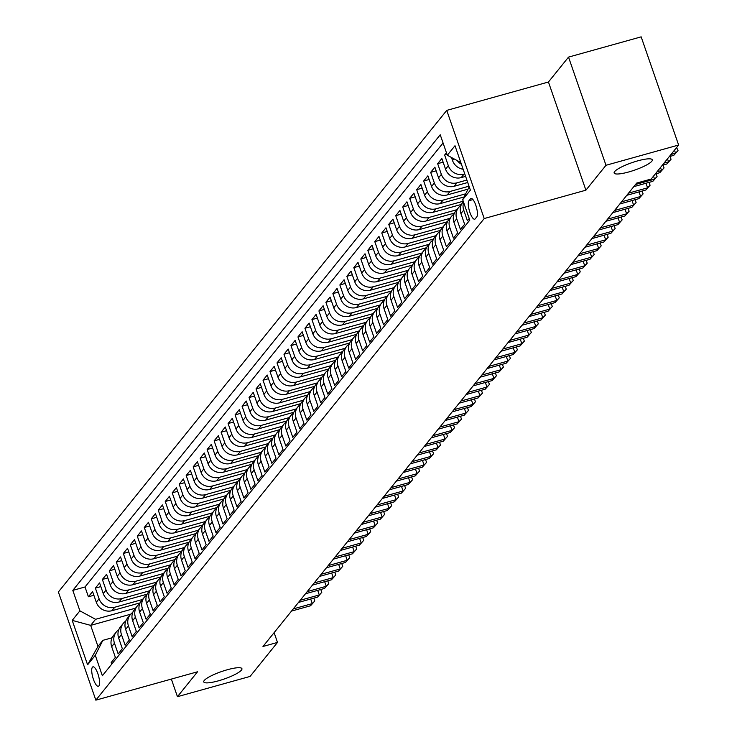 <?xml version="1.0" encoding="UTF-8"?>
<svg xmlns="http://www.w3.org/2000/svg" width="737" height="737" viewBox="0 0 737 737"><rect width="100%" height="100%" fill="white"/><g stroke="black" fill="none" stroke-linecap="round" stroke-linejoin="round"><path stroke-width="1.11" d="M227.318 669.749A20.194 3.952 -19.1 0 1 241.929 668.689A20.194 3.952 -19.1 0 1 218.373 680.841A20.194 3.952 -19.1 0 1 203.762 681.9A20.194 3.952 -19.1 0 1 227.318 669.749M637.689 160.869A20.194 3.952 -19.1 0 1 652.3 159.809A20.194 3.952 -19.1 0 1 628.753 171.961A20.194 3.952 -19.1 0 1 614.142 173.02A20.194 3.952 -19.1 0 1 637.689 160.869M98.896 685.907A10.097 2.957 -105.6 0 0 98.214 674.76A10.097 2.957 -105.6 0 0 92.945 666.828A10.097 2.957 -105.6 0 0 92.42 667.197A10.097 2.957 -105.6 0 0 93.102 678.353A10.097 2.957 -105.6 0 0 98.371 686.285A10.097 2.957 -105.6 0 0 98.896 685.907M446.751 110.384L58.38 591.977L95.838 700.15L484.209 218.548L446.751 110.384L548.448 82.01L585.906 190.183L605.989 165.281L568.531 57.108L548.448 82.01M568.531 57.108L641.162 36.85L678.62 145.023L605.989 165.281M111.729 664.148L111.176 662.554L115.368 657.358L111.674 646.69L114.465 643.226A12.621 11.81 -141.1 0 1 116.262 632.06A12.621 11.81 -141.1 0 1 118.758 629.785M114.465 643.226L118.16 653.894L122.351 648.698L118.657 638.03L121.458 634.566A12.621 11.81 -141.1 0 1 123.254 623.401A12.621 11.81 -141.1 0 1 125.751 621.125M121.458 634.566L125.152 645.234L129.344 640.038L125.64 629.361L128.441 625.897A12.621 11.81 -141.1 0 1 130.237 614.741A12.621 11.81 -141.1 0 1 132.734 612.465M128.441 625.897L132.135 636.575L136.327 631.379L132.632 620.701L135.424 617.237A12.621 11.81 -141.1 0 1 137.22 606.072A12.621 11.81 -141.1 0 1 139.717 603.796M135.424 617.237L139.118 627.906L143.31 622.71L139.615 612.042L142.407 608.578A12.621 11.81 -141.1 0 1 144.203 597.412A12.621 11.81 -141.1 0 1 146.7 595.137M142.407 608.578L146.101 619.246L150.293 614.05L146.599 603.382L149.39 599.918A12.621 11.81 -141.1 0 1 151.196 588.752A12.621 11.81 -141.1 0 1 153.692 586.477M149.39 599.918L153.093 610.586L157.276 605.39L153.582 594.722L156.382 591.249A12.621 11.81 -141.1 0 1 158.179 580.093A12.621 11.81 -141.1 0 1 160.675 577.817M156.382 591.249L160.076 601.926L164.268 596.73L160.574 586.053L163.365 582.589A12.621 11.81 -141.1 0 1 165.162 571.424A12.621 11.81 -141.1 0 1 167.658 569.148M163.365 582.589L167.059 593.267L171.251 588.062L167.557 577.393L170.348 573.93A12.621 11.81 -141.1 0 1 172.145 562.764A12.621 11.81 -141.1 0 1 174.641 560.488M170.348 573.93L174.043 584.598L178.234 579.402L174.54 568.734L177.331 565.27A12.621 11.81 -141.1 0 1 179.137 554.104A12.621 11.81 -141.1 0 1 181.624 551.829M177.331 565.27L181.026 575.938L185.217 570.742L181.523 560.074L184.324 556.61A12.621 11.81 -141.1 0 1 186.12 545.444A12.621 11.81 -141.1 0 1 188.617 543.169M184.324 556.61L188.018 567.278L192.21 562.082L188.515 551.405L191.307 547.941A12.621 11.81 -141.1 0 1 193.103 536.785A12.621 11.81 -141.1 0 1 195.6 534.509M191.307 547.941L195.001 558.618L199.193 553.423L195.498 542.745L198.29 539.281A12.621 11.81 -141.1 0 1 200.086 528.116A12.621 11.81 -141.1 0 1 202.583 525.84M198.29 539.281L201.984 549.949L206.176 544.754L202.482 534.085L205.273 530.622A12.621 11.81 -141.1 0 1 207.069 519.456A12.621 11.81 -141.1 0 1 209.566 517.181M205.273 530.622L208.967 541.29L213.159 536.094L209.465 525.426L212.256 521.962A12.621 11.81 -141.1 0 1 214.062 510.796A12.621 11.81 -141.1 0 1 216.558 508.521M212.256 521.962L215.959 532.63L220.151 527.434L216.448 516.766L219.248 513.293A12.621 11.81 -141.1 0 1 221.045 502.137A12.621 11.81 -141.1 0 1 223.541 499.861M219.248 513.293L222.942 523.97L227.134 518.774L223.44 508.097L226.231 504.633A12.621 11.81 -141.1 0 1 228.028 493.468A12.621 11.81 -141.1 0 1 230.524 491.192M226.231 504.633L229.926 515.31L234.117 510.105L230.423 499.437L233.214 495.973A12.621 11.81 -141.1 0 1 235.011 484.808A12.621 11.81 -141.1 0 1 237.507 482.532M233.214 495.973L236.909 506.641L241.1 501.446L237.406 490.778L240.198 487.314A12.621 11.81 -141.1 0 1 242.003 476.148A12.621 11.81 -141.1 0 1 244.5 473.873M240.198 487.314L243.892 497.982L248.083 492.786L244.389 482.118L247.19 478.654A12.621 11.81 -141.1 0 1 248.986 467.488A12.621 11.81 -141.1 0 1 251.483 465.213M247.19 478.654L250.884 489.322L255.076 484.126L251.381 473.449L254.173 469.985A12.621 11.81 -141.1 0 1 255.969 458.819A12.621 11.81 -141.1 0 1 258.466 456.544M254.173 469.985L257.867 480.662L262.059 475.466L258.365 464.789L261.156 461.325A12.621 11.81 -141.1 0 1 262.952 450.16A12.621 11.81 -141.1 0 1 265.449 447.884M261.156 461.325L264.85 471.993L269.042 466.797L265.348 456.129L268.139 452.665A12.621 11.81 -141.1 0 1 269.935 441.5A12.621 11.81 -141.1 0 1 272.432 439.224M268.139 452.665L271.833 463.333L276.025 458.138L272.331 447.47L275.131 444.006A12.621 11.81 -141.1 0 1 276.928 432.84A12.621 11.81 -141.1 0 1 279.424 430.565M275.131 444.006L278.826 454.674L283.017 449.478L279.314 438.81L282.114 435.337A12.621 11.81 -141.1 0 1 283.911 424.18A12.621 11.81 -141.1 0 1 286.407 421.905M282.114 435.337L285.809 446.014L290 440.818L286.306 430.141L289.097 426.677A12.621 11.81 -141.1 0 1 290.894 415.511A12.621 11.81 -141.1 0 1 293.39 413.236M289.097 426.677L292.792 437.354L296.983 432.149L293.289 421.481L296.081 418.017A12.621 11.81 -141.1 0 1 297.877 406.852A12.621 11.81 -141.1 0 1 300.374 404.576M296.081 418.017L299.775 428.685L303.966 423.489L300.272 412.821L303.064 409.357A12.621 11.81 -141.1 0 1 304.869 398.192A12.621 11.81 -141.1 0 1 307.366 395.916M303.064 409.357L306.767 420.026L310.95 414.83L307.255 404.162L310.056 400.698A12.621 11.81 -141.1 0 1 311.852 389.532A12.621 11.81 -141.1 0 1 314.349 387.257M310.056 400.698L313.75 411.366L317.942 406.17L314.248 395.493L317.039 392.029A12.621 11.81 -141.1 0 1 318.835 380.863A12.621 11.81 -141.1 0 1 321.332 378.588M317.039 392.029L320.733 402.706L324.925 397.501L321.231 386.833L324.022 383.369A12.621 11.81 -141.1 0 1 325.818 372.203A12.621 11.81 -141.1 0 1 328.315 369.928M324.022 383.369L327.716 394.037L331.908 388.841L328.214 378.173L331.005 374.709A12.621 11.81 -141.1 0 1 332.802 363.544A12.621 11.81 -141.1 0 1 335.298 361.268M331.005 374.709L334.699 385.377L338.891 380.181L335.197 369.513L337.997 366.049A12.621 11.81 -141.1 0 1 339.794 354.884A12.621 11.81 -141.1 0 1 342.29 352.608M337.997 366.049L341.692 376.718L345.883 371.522L342.18 360.844L344.98 357.381A12.621 11.81 -141.1 0 1 346.777 346.224A12.621 11.81 -141.1 0 1 349.274 343.949M344.98 357.381L348.675 368.058L352.866 362.862L349.172 352.185L351.964 348.721A12.621 11.81 -141.1 0 1 353.76 337.555A12.621 11.81 -141.1 0 1 356.257 335.28M351.964 348.721L355.658 359.389L359.849 354.193L356.155 343.525L358.947 340.061A12.621 11.81 -141.1 0 1 360.743 328.895A12.621 11.81 -141.1 0 1 363.24 326.62M358.947 340.061L362.641 350.729L366.833 345.533L363.138 334.865L365.93 331.401A12.621 11.81 -141.1 0 1 367.735 320.236A12.621 11.81 -141.1 0 1 370.232 317.96M365.93 331.401L369.633 342.069L373.816 336.873L370.121 326.205L372.922 322.732A12.621 11.81 -141.1 0 1 374.718 311.576A12.621 11.81 -141.1 0 1 377.215 309.3M372.922 322.732L376.616 333.41L380.808 328.214L377.114 317.536L379.905 314.073A12.621 11.81 -141.1 0 1 381.702 302.907A12.621 11.81 -141.1 0 1 384.198 300.632M379.905 314.073L383.599 324.75L387.791 319.545L384.097 308.877L386.888 305.413A12.621 11.81 -141.1 0 1 388.685 294.247A12.621 11.81 -141.1 0 1 391.181 291.972M386.888 305.413L390.582 316.081L394.774 310.885L391.08 300.217L393.871 296.753A12.621 11.81 -141.1 0 1 395.668 285.587A12.621 11.81 -141.1 0 1 398.164 283.312M393.871 296.753L397.565 307.421L401.757 302.225L398.063 291.557L400.864 288.093A12.621 11.81 -141.1 0 1 402.66 276.928A12.621 11.81 -141.1 0 1 405.157 274.652M400.864 288.093L404.558 298.761L408.749 293.566L405.046 282.888L407.847 279.424A12.621 11.81 -141.1 0 1 409.643 268.268A12.621 11.81 -141.1 0 1 412.14 265.993M407.847 279.424L411.541 290.102L415.732 284.906L412.038 274.228L414.83 270.765A12.621 11.81 -141.1 0 1 416.626 259.599A12.621 11.81 -141.1 0 1 419.123 257.324M414.83 270.765L418.524 281.433L422.716 276.237L419.021 265.569L421.813 262.105A12.621 11.81 -141.1 0 1 423.609 250.939A12.621 11.81 -141.1 0 1 426.106 248.664M421.813 262.105L425.507 272.773L429.699 267.577L426.004 256.909L428.796 253.445A12.621 11.81 -141.1 0 1 430.601 242.28A12.621 11.81 -141.1 0 1 433.098 240.004M428.796 253.445L432.499 264.113L436.691 258.917L432.988 248.249L435.788 244.776A12.621 11.81 -141.1 0 1 437.585 233.62A12.621 11.81 -141.1 0 1 440.081 231.344M435.788 244.776L439.482 255.453L443.674 250.258L439.98 239.58L442.771 236.116A12.621 11.81 -141.1 0 1 444.568 224.951A12.621 11.81 -141.1 0 1 447.064 222.675M442.771 236.116L446.465 246.794L450.657 241.589L446.963 230.921L449.754 227.457A12.621 11.81 -141.1 0 1 451.551 216.291A12.621 11.81 -141.1 0 1 454.047 214.016M449.754 227.457L453.448 238.125L457.64 232.929L453.946 222.261L456.737 218.797A12.621 11.81 -141.1 0 1 458.543 207.631A12.621 11.81 -141.1 0 1 461.03 205.356M456.737 218.797L460.432 229.465L464.623 224.269L460.929 213.601L463.73 210.137A12.621 11.81 -141.1 0 1 463.647 202.399M463.73 210.137L467.424 220.805L469.239 218.557M446.456 152.771L444.641 155.028L447.009 154.365M465.618 176.383L461.215 177.608A12.621 11.81 38.9 0 1 445.544 169.16L441.85 158.492L437.658 163.688L443.121 162.158M467.737 182.509L454.232 186.277A12.621 11.81 38.9 0 1 438.561 177.82L434.867 167.152L430.675 172.347L436.138 170.827M468.041 189.133L447.248 194.936A12.621 11.81 38.9 0 1 431.569 186.479L427.875 175.811L423.683 181.007L429.146 179.487M464.08 196.954L440.256 203.596A12.621 11.81 38.9 0 1 424.586 195.148L420.891 184.471L416.7 189.667L422.163 188.147M461.463 204.398L433.273 212.256A12.621 11.81 38.9 0 1 417.603 203.808L413.908 193.14L409.717 198.336L415.18 196.807M454.48 213.057L426.29 220.925A12.621 11.81 38.9 0 1 410.62 212.468L406.925 201.8L402.734 206.996L408.197 205.466M447.497 221.717L419.307 229.585A12.621 11.81 38.9 0 1 403.636 221.128L399.933 210.46L395.751 215.655L401.214 214.135M440.505 230.377L412.315 238.244A12.621 11.81 38.9 0 1 396.644 229.797L392.95 219.119L388.758 224.315L394.221 222.795M433.522 239.046L405.332 246.904A12.621 11.81 38.9 0 1 389.661 238.456L385.967 227.779L381.775 232.984L387.238 231.455M426.539 247.706L398.349 255.564A12.621 11.81 38.9 0 1 382.678 247.116L378.984 236.448L374.792 241.644L380.255 240.115M419.556 256.365L391.365 264.233A12.621 11.81 38.9 0 1 375.695 255.776L372.001 245.108L367.809 250.304L373.272 248.784M412.563 265.025L384.382 272.893A12.621 11.81 38.9 0 1 368.703 264.436L365.008 253.768L360.817 258.963L366.28 257.443M405.58 273.694L377.39 281.552A12.621 11.81 38.9 0 1 361.72 273.105L358.025 262.427L353.834 267.623L359.297 266.103M398.597 282.354L370.407 290.212A12.621 11.81 38.9 0 1 354.737 281.764L351.042 271.096L346.851 276.292L352.314 274.763M391.614 291.014L363.424 298.881A12.621 11.81 38.9 0 1 347.753 290.424L344.059 279.756L339.868 284.952L345.331 283.432M384.631 299.673L356.441 307.541A12.621 11.81 38.9 0 1 340.77 299.084L337.067 288.416L332.884 293.612L338.347 292.092M377.639 308.342L349.449 316.201A12.621 11.81 38.9 0 1 333.778 307.753L330.084 297.075L325.892 302.271L331.355 300.751M370.656 317.002L342.465 324.86A12.621 11.81 38.9 0 1 326.795 316.413L323.101 305.735L318.909 310.94L324.372 309.411M363.673 325.662L335.482 333.529A12.621 11.81 38.9 0 1 319.812 325.072L316.118 314.404L311.926 319.6L317.389 318.071M356.69 334.322L328.499 342.189A12.621 11.81 38.9 0 1 312.829 333.732L309.135 323.064L304.943 328.26L310.406 326.74M349.697 342.981L321.516 350.849A12.621 11.81 38.9 0 1 305.837 342.392L302.142 331.724L297.951 336.92L303.414 335.399M342.714 351.65L314.524 359.509A12.621 11.81 38.9 0 1 298.853 351.061L295.159 340.383L290.968 345.589L296.431 344.059M335.731 360.31L307.541 368.168A12.621 11.81 38.9 0 1 291.87 359.72L288.176 349.052L283.985 354.248L289.448 352.719M328.748 368.97L300.558 376.837A12.621 11.81 38.9 0 1 284.887 368.38L281.193 357.712L277.001 362.908L282.464 361.388M321.765 377.63L293.575 385.497A12.621 11.81 38.9 0 1 277.904 377.04L274.201 366.372L270.009 371.568L275.481 370.048M314.773 386.299L286.582 394.157A12.621 11.81 38.9 0 1 270.912 385.709L267.218 375.032L263.026 380.228L268.489 378.707M307.79 394.958L279.599 402.817A12.621 11.81 38.9 0 1 263.929 394.369L260.235 383.691L256.043 388.896L261.506 387.367M300.807 403.618L272.616 411.486A12.621 11.81 38.9 0 1 256.946 403.028L253.252 392.36L249.06 397.556L254.523 396.027M293.823 412.278L265.633 420.145A12.621 11.81 38.9 0 1 249.963 411.688L246.269 401.02L242.077 406.216L247.54 404.696M286.831 420.938L258.65 428.805A12.621 11.81 38.9 0 1 242.97 420.348L239.276 409.68L235.085 414.876L240.548 413.356M279.848 429.607L251.658 437.465A12.621 11.81 38.9 0 1 235.987 429.017L232.293 418.34L228.101 423.545L233.565 422.015M272.865 438.266L244.675 446.125A12.621 11.81 38.9 0 1 229.004 437.677L225.31 427.009L221.118 432.204L226.581 430.675M265.882 446.926L237.692 454.793A12.621 11.81 38.9 0 1 222.021 446.336L218.327 435.668L214.135 440.864L219.598 439.344M258.899 455.586L230.709 463.453A12.621 11.81 38.9 0 1 215.038 454.996L211.335 444.328L207.143 449.524L212.606 448.004M251.907 464.255L223.716 472.113A12.621 11.81 38.9 0 1 208.046 463.665L204.352 452.988L200.16 458.184L205.623 456.664M244.924 472.914L216.733 480.773A12.621 11.81 38.9 0 1 201.063 472.325L197.369 461.657L193.177 466.853L198.64 465.323M237.94 481.574L209.75 489.442A12.621 11.81 38.9 0 1 194.08 480.985L190.386 470.317L186.194 475.512L191.657 473.983M230.957 490.234L202.767 498.101A12.621 11.81 38.9 0 1 187.097 489.644L183.402 478.976L179.211 484.172L184.674 482.652M223.965 498.894L195.775 506.761A12.621 11.81 38.9 0 1 180.104 498.313L176.41 487.636L172.218 492.832L177.681 491.312M216.982 507.563L188.792 515.421A12.621 11.81 38.9 0 1 173.121 506.973L169.427 496.296L165.235 501.501L170.698 499.972M209.999 516.222L181.809 524.081A12.621 11.81 38.9 0 1 166.138 515.633L162.444 504.965L158.252 510.161L163.715 508.631M203.016 524.882L174.826 532.75A12.621 11.81 38.9 0 1 159.155 524.293L155.461 513.625L151.269 518.82L156.732 517.3M196.024 533.542L167.843 541.409A12.621 11.81 38.9 0 1 152.163 532.952L148.469 522.284L144.277 527.48L149.74 525.96M189.04 542.211L160.85 550.069A12.621 11.81 38.9 0 1 145.18 541.621L141.486 530.944L137.294 536.14L142.757 534.62M182.057 550.871L153.867 558.729A12.621 11.81 38.9 0 1 138.197 550.281L134.502 539.613L130.311 544.809L135.774 543.28M175.074 559.53L146.884 567.398A12.621 11.81 38.9 0 1 131.214 558.941L127.519 548.273L123.328 553.469L128.791 551.949M168.091 568.19L139.901 576.058A12.621 11.81 38.9 0 1 124.231 567.601L120.527 556.932L116.345 562.128L121.808 560.608M161.099 576.859L132.909 584.717A12.621 11.81 38.9 0 1 117.238 576.27L113.544 565.592L109.352 570.788L114.815 569.268M154.116 585.519L125.926 593.377A12.621 11.81 38.9 0 1 110.255 584.929L106.561 574.252L102.369 579.457L107.832 577.928M147.133 594.179L118.943 602.046A12.621 11.81 38.9 0 1 103.272 593.589L99.578 582.921L95.386 588.117L100.849 586.588M678.62 145.023L651.204 179.017L636.676 183.071L262.971 646.478L277.499 642.424L274.118 632.659M470.482 198.806L468.944 200.704A9.784 2.865 -105.6 0 0 469.607 211.51A9.784 2.865 -105.6 0 0 474.711 219.193A9.784 2.865 -105.6 0 0 475.227 218.834L476.756 216.927A9.784 2.865 -105.6 0 0 476.102 206.13A9.784 2.865 -105.6 0 0 470.989 198.446A9.784 2.865 -105.6 0 0 470.482 198.806L471.616 198.483M130.698 614.207L90.669 625.372L97.966 646.413L102.848 640.352L95.285 655.294L102.369 675.755L469.782 220.142L462.698 199.681L469.229 186.802M95.285 655.294L87.592 664.82L72.208 620.379L79.891 610.853L72.806 590.383L440.229 134.779L447.313 155.24L454.996 145.714L470.381 190.146L462.698 199.681M142.536 599.485L114.751 607.242A12.621 11.81 -141.1 0 1 99.08 598.785L95.386 588.117M140.15 602.838L111.96 610.706L114.751 607.242M149.519 590.825L121.734 598.573A12.621 11.81 -141.1 0 1 106.064 590.125L102.369 579.457M156.502 582.166L128.726 589.913A12.621 11.81 -141.1 0 1 113.047 581.465L109.352 570.788M163.485 573.506L135.709 581.253A12.621 11.81 -141.1 0 1 120.039 572.796L116.345 562.128M170.477 564.846L142.692 572.594A12.621 11.81 -141.1 0 1 127.022 564.137L123.328 553.469M177.46 556.177L149.675 563.934A12.621 11.81 -141.1 0 1 134.005 555.477L130.311 544.809M184.443 547.517L156.659 555.265A12.621 11.81 -141.1 0 1 140.988 546.817L137.294 536.14M191.427 538.858L163.651 546.605A12.621 11.81 -141.1 0 1 147.98 538.157L144.277 527.48M198.41 530.198L170.634 537.946A12.621 11.81 -141.1 0 1 154.963 529.488L151.269 518.82M205.402 521.529L177.617 529.286A12.621 11.81 -141.1 0 1 161.947 520.829L158.252 510.161M212.385 512.869L184.6 520.617A12.621 11.81 -141.1 0 1 168.93 512.169L165.235 501.501M219.368 504.209L191.592 511.957A12.621 11.81 -141.1 0 1 175.913 503.509L172.218 492.832M226.351 495.55L198.575 503.297A12.621 11.81 -141.1 0 1 182.905 494.84L179.211 484.172M233.343 486.89L205.559 494.638A12.621 11.81 -141.1 0 1 189.888 486.18L186.194 475.512M240.326 478.221L212.542 485.969A12.621 11.81 -141.1 0 1 196.871 477.521L193.177 466.853M247.31 469.561L219.525 477.309A12.621 11.81 -141.1 0 1 203.854 468.861L200.16 458.184M254.293 460.901L226.517 468.649A12.621 11.81 -141.1 0 1 210.846 460.201L207.143 449.524M261.276 452.242L233.5 459.989A12.621 11.81 -141.1 0 1 217.83 451.532L214.135 440.864M268.268 443.573L240.483 451.33A12.621 11.81 -141.1 0 1 224.813 442.873L221.118 432.204M275.251 434.913L247.466 442.661A12.621 11.81 -141.1 0 1 231.796 434.213L228.101 423.545M282.234 426.253L254.458 434.001A12.621 11.81 -141.1 0 1 238.779 425.553L235.085 414.876M289.217 417.593L261.442 425.341A12.621 11.81 -141.1 0 1 245.771 416.884L242.077 406.216M296.21 408.934L268.425 416.681A12.621 11.81 -141.1 0 1 252.754 408.224L249.06 397.556M303.193 400.265L275.408 408.012A12.621 11.81 -141.1 0 1 259.737 399.565L256.043 388.896M310.176 391.605L282.391 399.353A12.621 11.81 -141.1 0 1 266.72 390.905L263.026 380.228M317.159 382.945L289.383 390.693A12.621 11.81 -141.1 0 1 273.713 382.245L270.009 371.568M324.151 374.285L296.366 382.033A12.621 11.81 -141.1 0 1 280.696 373.576L277.001 362.908M331.134 365.616L303.349 373.373A12.621 11.81 -141.1 0 1 287.679 364.916L283.985 354.248M338.117 356.957L310.332 364.704A12.621 11.81 -141.1 0 1 294.662 356.257L290.968 345.589M345.1 348.297L317.325 356.045A12.621 11.81 -141.1 0 1 301.654 347.597L297.951 336.92M352.083 339.637L324.308 347.385A12.621 11.81 -141.1 0 1 308.637 338.928L304.943 328.26M359.076 330.968L331.291 338.725A12.621 11.81 -141.1 0 1 315.62 330.268L311.926 319.6M366.059 322.309L338.274 330.056A12.621 11.81 -141.1 0 1 322.603 321.608L318.909 310.94M373.042 313.649L345.257 321.396A12.621 11.81 -141.1 0 1 329.586 312.949L325.892 302.271M380.025 304.989L352.249 312.737A12.621 11.81 -141.1 0 1 336.579 304.28L332.884 293.612M387.017 296.329L359.232 304.077A12.621 11.81 -141.1 0 1 343.562 295.62L339.868 284.952M394 287.66L366.215 295.417A12.621 11.81 -141.1 0 1 350.545 286.96L346.851 276.292M400.983 279.001L373.198 286.748A12.621 11.81 -141.1 0 1 357.528 278.3L353.834 267.623M407.966 270.341L380.191 278.089A12.621 11.81 -141.1 0 1 364.52 269.641L360.817 258.963M414.949 261.681L387.174 269.429A12.621 11.81 -141.1 0 1 371.503 260.972L367.809 250.304M421.942 253.012L394.157 260.769A12.621 11.81 -141.1 0 1 378.486 252.312L374.792 241.644M428.925 244.352L401.14 252.1A12.621 11.81 -141.1 0 1 385.469 243.652L381.775 232.984M435.908 235.693L408.132 243.44A12.621 11.81 -141.1 0 1 392.452 234.992L388.758 224.315M442.891 227.033L415.115 234.781A12.621 11.81 -141.1 0 1 399.445 226.323L395.751 215.655M449.883 218.373L422.098 226.121A12.621 11.81 -141.1 0 1 406.428 217.664L402.734 206.996M456.866 209.704L429.081 217.452A12.621 11.81 -141.1 0 1 413.411 209.004L409.717 198.336M463.232 201.219L436.064 208.792A12.621 11.81 -141.1 0 1 420.394 200.344L416.7 189.667M465.664 193.822L443.057 200.132A12.621 11.81 -141.1 0 1 427.386 191.684L423.683 181.007M469.008 186.175L450.04 191.473A12.621 11.81 -141.1 0 1 434.369 183.016L430.675 172.347M466.889 180.058L457.023 182.813A12.621 11.81 -141.1 0 1 441.352 174.356L437.658 163.688M464.771 173.932L464.006 174.144A12.621 11.81 -141.1 0 1 448.336 165.696L444.641 155.028M463.149 169.261A12.621 11.81 -141.1 0 1 452.527 160.5L451.486 157.497M461.417 164.259A12.621 11.81 -141.1 0 1 457.207 160.583M443.066 142.978L85.013 586.984L88.403 596.777L93.866 595.256M111.96 610.706A12.621 11.81 38.9 0 1 96.289 602.249L92.595 591.581L88.403 596.777M102.848 640.352L112.061 637.781M171.352 679.09L177.442 696.686L250.083 676.428L277.499 642.424M177.442 696.686L197.525 671.785L95.838 700.15M585.906 190.183L484.209 218.548M135.544 608.154L95.561 619.301L90.669 625.372L72.208 620.379M460.818 162.527L447.313 155.24M463.38 201.634L462.725 202.435A12.621 11.81 38.9 0 0 460.929 213.601M458.543 207.631L455.742 211.095A12.621 11.81 38.9 0 0 453.946 222.261M451.551 216.291L448.759 219.755A12.621 11.81 38.9 0 0 446.963 230.921M444.568 224.951L441.776 228.415A12.621 11.81 38.9 0 0 439.98 239.58M437.585 233.62L434.793 237.084A12.621 11.81 38.9 0 0 432.988 248.249M430.601 242.28L427.801 245.743A12.621 11.81 38.9 0 0 426.004 256.909M423.609 250.939L420.818 254.403A12.621 11.81 38.9 0 0 419.021 265.569M416.626 259.599L413.835 263.063A12.621 11.81 38.9 0 0 412.038 274.228M409.643 268.268L406.852 271.732A12.621 11.81 38.9 0 0 405.046 282.888M402.66 276.928L399.859 280.392A12.621 11.81 38.9 0 0 398.063 291.557M395.668 285.587L392.876 289.051A12.621 11.81 38.9 0 0 391.08 300.217M388.685 294.247L385.893 297.711A12.621 11.81 38.9 0 0 384.097 308.877M381.702 302.907L378.91 306.38A12.621 11.81 38.9 0 0 377.114 317.536M374.718 311.576L371.927 315.04A12.621 11.81 38.9 0 0 370.121 326.205M367.735 320.236L364.935 323.7A12.621 11.81 38.9 0 0 363.138 334.865M360.743 328.895L357.952 332.359A12.621 11.81 38.9 0 0 356.155 343.525M353.76 337.555L350.969 341.019A12.621 11.81 38.9 0 0 349.172 352.185M346.777 346.224L343.986 349.688A12.621 11.81 38.9 0 0 342.18 360.844M339.794 354.884L336.993 358.348A12.621 11.81 38.9 0 0 335.197 369.513M332.802 363.544L330.01 367.008A12.621 11.81 38.9 0 0 328.214 378.173M325.818 372.203L323.027 375.667A12.621 11.81 38.9 0 0 321.231 386.833M318.835 380.863L316.044 384.336A12.621 11.81 38.9 0 0 314.248 395.493M311.852 389.532L309.061 392.996A12.621 11.81 38.9 0 0 307.255 404.162M304.869 398.192L302.069 401.656A12.621 11.81 38.9 0 0 300.272 412.821M297.877 406.852L295.086 410.316A12.621 11.81 38.9 0 0 293.289 421.481M290.894 415.511L288.103 418.975A12.621 11.81 38.9 0 0 286.306 430.141M283.911 424.18L281.119 427.644A12.621 11.81 38.9 0 0 279.314 438.81M276.928 432.84L274.127 436.304A12.621 11.81 38.9 0 0 272.331 447.47M269.935 441.5L267.144 444.964A12.621 11.81 38.9 0 0 265.348 456.129M262.952 450.16L260.161 453.623A12.621 11.81 38.9 0 0 258.365 464.789M255.969 458.819L253.178 462.292A12.621 11.81 38.9 0 0 251.381 473.449M248.986 467.488L246.186 470.952A12.621 11.81 38.9 0 0 244.389 482.118M242.003 476.148L239.203 479.612A12.621 11.81 38.9 0 0 237.406 490.778M235.011 484.808L232.219 488.272A12.621 11.81 38.9 0 0 230.423 499.437M228.028 493.468L225.236 496.931A12.621 11.81 38.9 0 0 223.44 508.097M221.045 502.137L218.253 505.6A12.621 11.81 38.9 0 0 216.448 516.766M214.062 510.796L211.261 514.26A12.621 11.81 38.9 0 0 209.465 525.426M207.069 519.456L204.278 522.92A12.621 11.81 38.9 0 0 202.482 534.085M200.086 528.116L197.295 531.58A12.621 11.81 38.9 0 0 195.498 542.745M193.103 536.785L190.312 540.249A12.621 11.81 38.9 0 0 188.515 551.405M186.12 545.444L183.32 548.908A12.621 11.81 38.9 0 0 181.523 560.074M179.137 554.104L176.336 557.568A12.621 11.81 38.9 0 0 174.54 568.734M172.145 562.764L169.353 566.228A12.621 11.81 38.9 0 0 167.557 577.393M165.162 571.424L162.37 574.897A12.621 11.81 38.9 0 0 160.574 586.053M158.179 580.093L155.387 583.557A12.621 11.81 38.9 0 0 153.582 594.722M151.196 588.752L148.395 592.216A12.621 11.81 38.9 0 0 146.599 603.382M144.203 597.412L141.412 600.876A12.621 11.81 38.9 0 0 139.615 612.042M137.22 606.072L134.429 609.536A12.621 11.81 38.9 0 0 132.632 620.701M130.237 614.741L127.446 618.205A12.621 11.81 38.9 0 0 125.64 629.361M123.254 623.401L120.453 626.865A12.621 11.81 38.9 0 0 118.657 638.03M85.013 586.984L72.806 590.383M79.891 610.853L95.561 619.301M116.262 632.06L113.47 635.524A12.621 11.81 38.9 0 0 111.674 646.69M87.592 664.82L97.966 646.413M671.02 154.448L675.525 153.185L673.784 155.35L669.279 156.613M676.621 147.501L678.022 150.588L675.525 153.185L674.475 150.164M678.022 150.588L673.784 155.35M664.037 163.107L668.542 161.854L666.792 164.019L662.287 165.272M670.044 156.391L671.038 159.256L668.542 161.854L667.492 158.823M671.038 159.256L666.792 164.019M657.054 171.767L661.559 170.514L659.808 172.679L655.304 173.932M663.06 165.06L664.046 167.916L661.559 170.514L660.509 167.483M664.046 167.916L659.808 172.679M635.543 184.48L654.567 179.174L652.825 181.339L633.792 186.645M656.077 173.72L657.063 176.576L654.567 179.174L653.526 176.143M657.063 176.576L652.825 181.339M628.55 193.14L647.583 187.834L645.842 189.999L626.809 195.305M649.085 182.38L650.08 185.236L647.583 187.834L645.999 183.246M650.08 185.236L645.842 189.999M621.567 201.809L640.6 196.493L638.85 198.658L619.826 203.974M642.102 191.04L643.097 193.905L640.6 196.493L639.007 191.906M643.097 193.905L638.85 198.658M614.584 210.469L633.617 205.162L631.867 207.327L612.834 212.634M635.119 199.709L636.105 202.564L633.617 205.162L632.024 200.565M636.105 202.564L631.867 207.327M607.601 219.129L626.625 213.822L624.884 215.987L605.851 221.293M628.136 208.368L629.122 211.224L626.625 213.822L625.04 209.225M629.122 211.224L624.884 215.987M600.618 227.788L619.642 222.482L617.901 224.647L598.868 229.953M621.153 217.028L622.139 219.884L619.642 222.482L618.057 217.894M622.139 219.884L617.901 224.647M593.626 236.457L612.659 231.142L610.909 233.307L591.885 238.622M614.161 225.688L615.155 228.544L612.659 231.142L611.065 226.554M615.155 228.544L610.909 233.307M586.643 245.117L605.676 239.811L603.925 241.976L584.902 247.282M607.177 234.348L608.172 237.213L605.676 239.811L604.082 235.214M608.172 237.213L603.925 241.976M579.66 253.777L598.693 248.47L596.942 250.635L577.909 255.942M600.194 243.017L601.18 245.872L598.693 248.47L597.099 243.873M601.18 245.872L596.942 250.635M572.677 262.436L591.7 257.13L589.959 259.295L570.926 264.601M593.211 251.676L594.197 254.532L591.7 257.13L590.116 252.542M594.197 254.532L589.959 259.295M565.684 271.096L584.717 265.79L582.976 267.955L563.943 273.261M586.219 260.336L587.214 263.192L584.717 265.79L583.133 261.202M587.214 263.192L582.976 267.955M558.701 279.765L577.734 274.45L575.984 276.615L556.96 281.93M579.236 268.996L580.231 271.861L577.734 274.45L576.141 269.862M580.231 271.861L575.984 276.615M551.718 288.425L570.751 283.119L569.001 285.283L549.968 290.59M572.253 277.665L573.239 280.521L570.751 283.119L569.157 278.522M573.239 280.521L569.001 285.283M544.735 297.085L563.759 291.778L562.018 293.943L542.985 299.25M565.27 286.325L566.256 289.18L563.759 291.778L562.174 287.181M566.256 289.18L562.018 293.943M537.752 305.744L556.776 300.438L555.035 302.603L536.002 307.909M558.287 294.984L559.272 297.84L556.776 300.438L555.191 295.85M559.272 297.84L555.035 302.603M530.76 314.413L549.793 309.098L548.042 311.263L529.019 316.578M551.294 303.644L552.289 306.5L549.793 309.098L548.199 304.51M552.289 306.5L548.042 311.263M523.777 323.073L542.81 317.767L541.059 319.932L522.036 325.238M544.311 312.304L545.306 315.169L542.81 317.767L541.216 313.17M545.306 315.169L541.059 319.932M516.794 331.733L535.827 326.427L534.076 328.591L515.043 333.898M537.328 320.973L538.314 323.829L535.827 326.427L534.233 321.829M538.314 323.829L534.076 328.591M509.811 340.393L528.834 335.086L527.093 337.251L508.06 342.558M530.345 329.632L531.331 332.488L528.834 335.086L527.25 330.498M531.331 332.488L527.093 337.251M502.818 349.052L521.851 343.746L520.11 345.911L501.077 351.227M523.353 338.292L524.348 341.148L521.851 343.746L520.267 339.158M524.348 341.148L520.11 345.911M495.835 357.721L514.868 352.406L513.118 354.58L494.094 359.886M516.37 346.952L517.365 349.817L514.868 352.406L513.274 347.818M517.365 349.817L513.118 354.58M488.852 366.381L507.885 361.075L506.135 363.24L487.102 368.546M509.387 355.621L510.373 358.477L507.885 361.075L506.291 356.478M510.373 358.477L506.135 363.24M481.869 375.041L500.893 369.734L499.152 371.899L480.119 377.206M502.404 364.281L503.389 367.137L500.893 369.734L499.308 365.147M503.389 367.137L499.152 371.899M474.877 383.701L493.91 378.394L492.169 380.559L473.136 385.866M495.421 372.94L496.406 375.796L493.91 378.394L492.325 373.806M496.406 375.796L492.169 380.559M467.894 392.37L486.927 387.054L485.176 389.219L466.153 394.535M488.428 381.6L489.423 384.465L486.927 387.054L485.333 382.466M489.423 384.465L485.176 389.219M460.911 401.029L479.944 395.723L478.193 397.888L459.16 403.194M481.445 390.269L482.431 393.125L479.944 395.723L478.35 391.126M482.431 393.125L478.193 397.888M453.928 409.689L472.961 404.383L471.21 406.548L452.177 411.854M474.462 398.929L475.448 401.785L472.961 404.383L471.367 399.786M475.448 401.785L471.21 406.548M446.944 418.349L465.968 413.042L464.227 415.207L445.194 420.514M467.479 407.589L468.465 410.445L465.968 413.042L464.384 408.455M468.465 410.445L464.227 415.207M439.952 427.018L458.985 421.702L457.244 423.867L438.211 429.183M460.487 416.248L461.482 419.104L458.985 421.702L457.401 417.114M461.482 419.104L457.244 423.867M432.969 435.678L452.002 430.371L450.252 432.536L431.228 437.842M453.504 424.908L454.499 427.773L452.002 430.371L450.408 425.774M454.499 427.773L450.252 432.536M425.986 444.337L445.019 439.031L443.269 441.196L424.236 446.502M446.521 433.577L447.506 436.433L445.019 439.031L443.425 434.434M447.506 436.433L443.269 441.196M419.003 452.997L438.027 447.691L436.286 449.856L417.253 455.162M439.538 442.237L440.523 445.093L438.027 447.691L436.442 443.103M440.523 445.093L436.286 449.856M412.011 461.657L431.044 456.35L429.303 458.515L410.269 463.822M432.545 450.897L433.54 453.752L431.044 456.35L429.459 451.763M433.54 453.752L429.303 458.515M405.028 470.326L424.061 465.01L422.31 467.175L403.286 472.491M425.562 459.556L426.557 462.421L424.061 465.01L422.467 460.422M426.557 462.421L422.31 467.175M398.044 478.986L417.078 473.679L415.327 475.844L396.294 481.15M418.579 468.225L419.565 471.081L417.078 473.679L415.484 469.082M419.565 471.081L415.327 475.844M391.061 487.645L410.094 482.339L408.344 484.504L389.311 489.81M411.596 476.885L412.582 479.741L410.094 482.339L408.501 477.742M412.582 479.741L408.344 484.504M384.078 496.305L403.102 490.999L401.361 493.164L382.328 498.47M404.613 485.545L405.599 488.401L403.102 490.999L401.518 486.411M405.599 488.401L401.361 493.164M377.086 504.974L396.119 499.658L394.378 501.823L375.345 507.139M397.621 494.205L398.616 497.06L396.119 499.658L394.525 495.071M398.616 497.06L394.378 501.823M370.103 513.634L389.136 508.327L387.386 510.492L368.362 515.799M390.638 502.864L391.633 505.729L389.136 508.327L387.542 503.73M391.633 505.729L387.386 510.492M363.12 522.293L382.153 516.987L380.403 519.152L361.37 524.458M383.655 511.533L384.64 514.389L382.153 516.987L380.559 512.39M384.64 514.389L380.403 519.152M356.137 530.953L375.161 525.647L373.419 527.812L354.386 533.118M376.671 520.193L377.657 523.049L375.161 525.647L373.576 521.059M377.657 523.049L373.419 527.812M349.145 539.613L368.178 534.307L366.436 536.472L347.403 541.778M369.679 528.853L370.674 531.709L368.178 534.307L366.593 529.719M370.674 531.709L366.436 536.472M342.161 548.282L361.194 542.966L359.444 545.131L340.42 550.447M362.696 537.513L363.691 540.378L361.194 542.966L359.601 538.379M363.691 540.378L359.444 545.131M335.178 556.942L354.211 551.635L352.461 553.8L333.428 559.107M355.713 546.181L356.699 549.037L354.211 551.635L352.618 547.038M356.699 549.037L352.461 553.8M328.195 565.601L347.219 560.295L345.478 562.46L326.445 567.766M348.73 554.841L349.716 557.697L347.219 560.295L345.635 555.698M349.716 557.697L345.478 562.46M321.212 574.261L340.236 568.955L338.495 571.12L319.462 576.426M341.747 563.501L342.733 566.357L340.236 568.955L338.651 564.367M342.733 566.357L338.495 571.12M314.22 582.93L333.253 577.615L331.503 579.779L312.479 585.095M334.755 572.161L335.75 575.017L333.253 577.615L331.659 573.027M335.75 575.017L331.503 579.779M307.237 591.59L326.27 586.284L324.52 588.448L305.496 593.755M327.772 580.82L328.766 583.686L326.27 586.284L324.676 581.686M328.766 583.686L324.52 588.448M300.254 600.25L319.287 594.943L317.536 597.108L298.503 602.415M320.788 589.489L321.774 592.345L319.287 594.943L317.693 590.346M321.774 592.345L317.536 597.108M293.271 608.909L312.295 603.603L310.553 605.768L291.52 611.074M313.805 598.149L314.791 601.005L312.295 603.603L310.71 599.015M314.791 601.005L310.553 605.768M118.943 602.046L121.734 598.573M125.926 593.377L128.726 589.913M132.909 584.717L135.709 581.253M139.901 576.058L142.692 572.594M146.884 567.398L149.675 563.934M153.867 558.729L156.659 555.265M160.85 550.069L163.651 546.605M167.843 541.409L170.634 537.946M174.826 532.75L177.617 529.286M181.809 524.081L184.6 520.617M188.792 515.421L191.592 511.957M195.775 506.761L198.575 503.297M202.767 498.101L205.559 494.638M209.75 489.442L212.542 485.969M216.733 480.773L219.525 477.309M223.716 472.113L226.517 468.649M230.709 463.453L233.5 459.989M237.692 454.793L240.483 451.33M244.675 446.125L247.466 442.661M251.658 437.465L254.458 434.001M258.65 428.805L261.442 425.341M265.633 420.145L268.425 416.681M272.616 411.486L275.408 408.012M279.599 402.817L282.391 399.353M286.582 394.157L289.383 390.693M293.575 385.497L296.366 382.033M300.558 376.837L303.349 373.373M307.541 368.168L310.332 364.704M314.524 359.509L317.325 356.045M321.516 350.849L324.308 347.385M328.499 342.189L331.291 338.725M335.482 333.529L338.274 330.056M342.465 324.86L345.257 321.396M349.449 316.201L352.249 312.737M356.441 307.541L359.232 304.077M363.424 298.881L366.215 295.417M370.407 290.212L373.198 286.748M377.39 281.552L380.191 278.089M384.382 272.893L387.174 269.429M391.365 264.233L394.157 260.769M398.349 255.564L401.14 252.1M405.332 246.904L408.132 243.44M412.315 238.244L415.115 234.781M419.307 229.585L422.098 226.121M426.29 220.925L429.081 217.452M433.273 212.256L436.064 208.792M440.256 203.596L443.057 200.132M447.248 194.936L450.04 191.473M454.232 186.277L457.023 182.813M461.215 177.608L464.006 174.144M452.527 160.5L453.9 158.796M96.289 602.249L99.08 598.785M103.272 593.589L106.064 590.125M110.255 584.929L113.047 581.465M117.238 576.27L120.039 572.796M124.231 567.601L127.022 564.137M131.214 558.941L134.005 555.477M138.197 550.281L140.988 546.817M145.18 541.621L147.98 538.157M152.163 532.952L154.963 529.488M159.155 524.293L161.947 520.829M166.138 515.633L168.93 512.169M173.121 506.973L175.913 503.509M180.104 498.313L182.905 494.84M187.097 489.644L189.888 486.18M194.08 480.985L196.871 477.521M201.063 472.325L203.854 468.861M208.046 463.665L210.846 460.201M215.038 454.996L217.83 451.532M222.021 446.336L224.813 442.873M229.004 437.677L231.796 434.213M235.987 429.017L238.779 425.553M242.97 420.348L245.771 416.884M249.963 411.688L252.754 408.224M256.946 403.028L259.737 399.565M263.929 394.369L266.72 390.905M270.912 385.709L273.713 382.245M277.904 377.04L280.696 373.576M284.887 368.38L287.679 364.916M291.87 359.72L294.662 356.257M298.853 351.061L301.654 347.597M305.837 342.392L308.637 338.928M312.829 333.732L315.62 330.268M319.812 325.072L322.603 321.608M326.795 316.413L329.586 312.949M333.778 307.753L336.579 304.28M340.77 299.084L343.562 295.62M347.753 290.424L350.545 286.96M354.737 281.764L357.528 278.3M361.72 273.105L364.52 269.641M368.703 264.436L371.503 260.972M375.695 255.776L378.486 252.312M382.678 247.116L385.469 243.652M389.661 238.456L392.452 234.992M396.644 229.797L399.445 226.323M403.636 221.128L406.428 217.664M410.62 212.468L413.411 209.004M417.603 203.808L420.394 200.344M424.586 195.148L427.386 191.684M431.569 186.479L434.369 183.016M438.561 177.82L441.352 174.356M445.544 169.16L448.336 165.696M472.961 199.589L468.944 200.704"/></g></svg>
